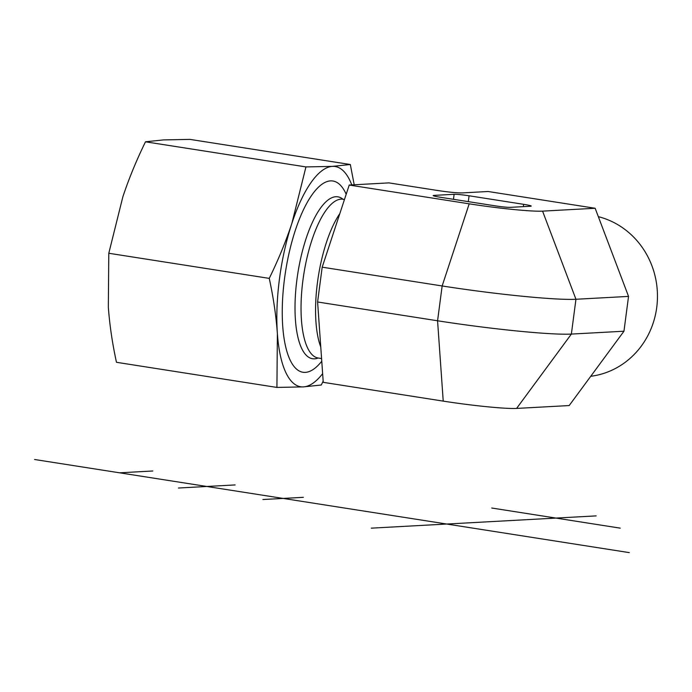 <?xml version="1.0" encoding="UTF-8"?>
<svg xmlns="http://www.w3.org/2000/svg" width="692" height="692" viewBox="0 0 692 692"><rect width="100%" height="100%" fill="white"/><g stroke="black" fill="none" stroke-linecap="round" stroke-linejoin="round"><path stroke-width="1.04" d="M598.338 216.665A81.206 76.215 86.9 0 1 657.4 299.593A81.206 76.215 86.9 0 1 592.11 376.102L590.734 376.301M595.155 208.266L488.111 191.502L462.386 192.904C457.213 193.016 448.58 192.16 436.488 190.326L388.93 182.887L349.226 185.049L322.187 267.181L317.602 301.989L323.25 382.339L443.226 401.118A57.574 3.893 7.5 0 0 516.595 408.418L569.187 405.555L623.959 331.217L628.544 296.401L595.155 208.266L542.571 211.129L575.952 299.264L571.367 334.08L516.595 408.418M628.544 296.401L575.952 299.264A104.994 7.102 7.5 0 1 442.153 285.96L322.187 267.181M443.226 401.118L437.569 320.777L442.153 285.96L469.193 203.829L349.226 185.049M469.193 203.829A57.574 3.893 7.5 0 0 542.571 211.129M468.311 201.64L469.081 195.784L523.61 204.322L523.308 206.64M433.832 195.931L433.901 195.395A11.729 0.796 7.5 0 0 433.175 195.576A11.729 0.796 7.5 0 0 440.761 197.324L495.299 205.861A11.729 0.796 7.5 0 0 510.246 207.349L530.47 206.251A11.729 0.796 7.5 0 0 531.197 206.069A11.729 0.796 7.5 0 0 523.61 204.322M433.901 195.395L454.125 194.296L453.468 199.313M469.081 195.784A11.729 0.796 7.5 0 0 454.125 194.296M317.602 301.989L437.569 320.777A104.994 7.102 7.5 0 0 571.367 334.08L623.959 331.217M321.763 361.207A96.794 32.775 -81.1 0 1 305.31 372.374A96.794 32.775 -81.1 0 1 286.03 348.249A96.794 32.775 -81.1 0 1 309.445 198.699A96.794 32.775 -81.1 0 1 346.199 194.253M351.77 184.911A111.455 37.74 98.9 0 0 332.437 166.383A111.455 37.74 98.9 0 0 291.894 223.326A111.455 37.74 98.9 0 0 277.38 333.579C276.091 315.794 273.375 297.396 269.249 278.383C278.322 259.837 285.874 241.482 291.894 223.326L305.95 166.919L332.437 166.383L350.325 164.506L189.868 139.377L163.381 139.914L145.493 141.799C136.419 160.345 128.868 178.7 122.847 196.857L108.791 253.263L108.333 307.11C109.63 324.885 112.338 343.284 116.464 362.297L276.921 387.425L277.38 333.579A111.455 37.74 98.9 0 0 303.407 386.889A111.455 37.74 98.9 0 0 322.645 373.645M323.164 381.102L321.296 385.003L303.407 386.889L276.921 387.425M350.325 164.506L354.209 184.781M305.95 166.919L145.493 141.799M269.249 278.383L108.791 253.263M235.124 484.928L178.493 488.016M262.925 499.529L303.381 497.323M620.214 528.143L491.727 508.023M119.56 472.809L152.837 470.993M629.305 552.623L34.6 459.505M371.293 528.152L596.184 515.886M339.807 213.646A80.367 27.213 98.9 0 0 320.768 347.021M343.293 199.478L343.085 199.227A80.367 27.213 98.9 0 0 341.121 199.132A80.367 27.213 98.9 0 0 303.338 277.276A80.367 27.213 98.9 0 0 318.225 358.023L321.581 358.551M342.964 199.201A81.941 27.741 98.9 0 0 335.871 196.727A81.941 27.741 98.9 0 0 296.349 284.325A81.941 27.741 98.9 0 0 318.104 358.015M343.085 199.227L344.486 199.452"/></g></svg>
